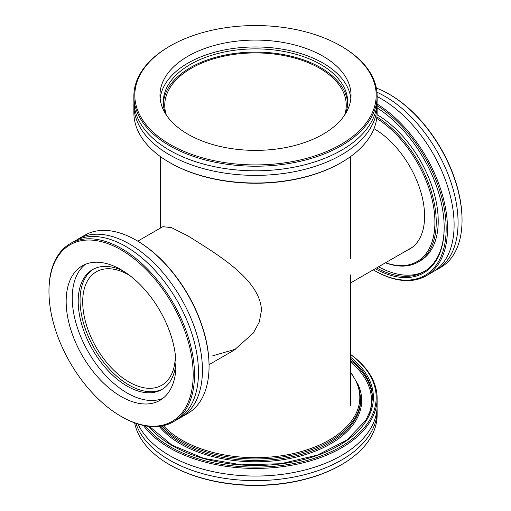 <?xml version="1.0" encoding="UTF-8"?>
<svg xmlns="http://www.w3.org/2000/svg" width="511" height="511" viewBox="0 0 511 511"><rect width="100%" height="100%" fill="white"/><g stroke="black" fill="none" stroke-linecap="round" stroke-linejoin="round"><path stroke-width="0.77" d="M212.761 355.797L235.935 349.077M137.759 241.154L162.868 226.66L171.543 227.65L188.284 236.095C215.68 253.507 260.329 279.127 261.453 310.273L259.301 321.987L253.29 333.089L234.159 350.137L209.056 364.637M350.367 258.936L350.559 156.609M166.299 114.962A90.754 52.397 180 0 1 164.746 105.317A90.754 52.397 180 0 1 255.5 52.92A90.754 52.397 180 0 1 346.254 105.317A90.754 52.397 180 0 1 344.701 114.962M175.318 354.589A65.491 37.814 60 0 1 161.757 385.249A65.491 37.814 60 0 1 96.26 347.435A65.491 37.814 60 0 1 96.266 271.814A65.491 37.814 60 0 1 129.008 275.052A65.491 37.814 60 0 1 129.59 275.397M169.492 162.453L170.157 162.837A120.692 69.681 -0 0 0 340.843 162.837L341.501 162.453A121.624 70.218 180 0 1 169.499 162.453A121.624 70.218 180 0 1 169.492 162.453A121.624 70.218 180 0 1 133.869 112.803L133.869 105.164A121.624 70.218 -0 0 0 169.499 154.814A121.624 70.218 -0 0 0 302.046 170.035A121.624 70.218 -0 0 0 377.124 105.164A121.624 70.218 -0 0 0 377.061 102.871M377.124 105.164L377.124 112.803A121.624 70.218 180 0 1 341.501 162.453M133.939 102.871A121.624 70.218 -0 0 0 133.869 105.164M341.501 46.341L340.843 45.958A120.692 69.681 180 0 1 340.843 45.958A120.692 69.681 180 0 1 340.843 144.504A120.692 69.681 180 0 1 170.157 144.504A120.692 69.681 180 0 1 170.157 45.958A120.692 69.681 180 0 1 340.837 45.958L341.501 46.341A121.624 70.218 -0 0 1 377.124 95.998A121.624 70.218 -0 0 1 302.046 160.869A121.624 70.218 -0 0 1 169.499 145.648A121.624 70.218 -0 0 1 133.869 95.998A121.624 70.218 -0 0 1 169.492 46.341L170.157 45.958M133.869 95.998L133.869 100.578A121.624 70.218 -0 0 0 169.499 150.234A121.624 70.218 -0 0 0 302.046 165.455A121.624 70.218 -0 0 0 377.124 100.578L377.124 95.998M323.041 56.236A95.525 55.15 -0 0 0 218.944 44.278A95.525 55.15 -0 0 0 159.975 95.231A95.525 55.15 -0 0 0 187.952 134.227A95.525 55.15 -0 0 0 292.056 146.184A95.525 55.15 -0 0 0 351.025 95.231A95.525 55.15 -0 0 0 323.041 56.236M350.84 98.668A95.525 55.15 -0 0 0 323.041 63.108A95.525 55.15 -0 0 0 221.71 50.519A95.525 55.15 -0 0 0 160.16 98.668M345.455 113.781A92.204 53.233 -0 0 0 347.704 102.104A92.204 53.233 -0 0 0 320.697 64.463A92.204 53.233 -0 0 0 220.215 52.927A92.204 53.233 -0 0 0 163.296 102.104A92.204 53.233 -0 0 0 165.545 113.781M347.659 103.707A92.204 53.233 -0 0 0 320.697 67.669A92.204 53.233 -0 0 0 221.499 55.833A92.204 53.233 -0 0 0 163.341 103.707M350.559 354.5A120.692 69.681 180 0 1 317.746 457.134A120.692 69.681 180 0 1 145.29 425.835M143.412 425.465A121.624 70.218 -0 0 0 170.936 448.671A121.624 70.218 -0 0 0 302.978 462.851A121.624 70.218 -0 0 0 377.124 398.197A121.624 70.218 -0 0 0 350.559 354.391M377.124 398.197L377.124 405.836A121.624 70.218 180 0 1 302.978 470.49A121.624 70.218 180 0 1 170.936 456.31A121.624 70.218 180 0 1 138.027 424.034M169.492 464.659L170.157 465.042A120.692 69.681 -0 0 0 340.843 465.042L341.501 464.659A121.624 70.218 180 0 1 170.936 465.476A121.624 70.218 180 0 1 169.492 464.659A121.624 70.218 180 0 1 134.642 422.878M377.061 408.129A121.624 70.218 180 0 1 377.124 410.422L377.124 415.002A121.624 70.218 180 0 1 341.501 464.659M377.124 410.422A121.624 70.218 180 0 1 302.978 475.07A121.624 70.218 180 0 1 170.936 460.89A121.624 70.218 180 0 1 135.952 423.351M121.733 416.759L121.069 416.382L121.733 416.759A102.915 59.417 -120 0 0 173.191 421.856A102.915 59.417 -120 0 0 188.961 339.387A102.915 59.417 -120 0 0 121.733 248.697A102.915 59.417 -120 0 0 70.275 243.6A102.915 59.417 -120 0 0 48.96 290.714L48.96 291.481A101.983 58.88 60 0 1 121.069 249.847A101.983 58.88 60 0 1 193.184 374.742A101.983 58.88 60 0 1 121.069 416.382A101.983 58.88 60 0 1 121.069 416.376A101.983 58.88 60 0 1 48.96 291.481M121.069 396.517A77.653 44.834 60 0 1 70.339 328.088A77.653 44.834 60 0 1 82.245 265.861A77.653 44.834 60 0 1 121.069 269.706A77.653 44.834 60 0 1 171.798 338.135A77.653 44.834 60 0 1 159.898 400.362A77.653 44.834 60 0 1 121.069 396.517M70.275 243.6L74.248 241.307A102.915 59.417 60 0 1 125.706 246.404A102.915 59.417 60 0 1 198.479 372.449A102.915 59.417 60 0 1 177.164 419.563L173.191 421.856M209.056 366.342L209.056 365.576A101.983 58.88 -120 0 0 136.948 240.681L136.29 240.298A102.915 59.417 60 0 1 136.29 240.298A102.915 59.417 60 0 1 209.056 366.342A102.915 59.417 60 0 1 187.741 413.456L181.124 417.276A102.915 59.417 60 0 1 179.106 418.356M76.267 240.234A102.915 59.417 60 0 1 78.209 239.02L84.826 235.201A102.915 59.417 60 0 1 136.284 240.298M78.209 239.02A102.915 59.417 60 0 1 129.666 244.117A102.915 59.417 60 0 1 202.439 370.162A102.915 59.417 60 0 1 181.124 417.276M162.69 388.999A69.234 39.973 60 0 1 129.008 385.058A69.234 39.973 60 0 1 84.034 324.894A69.234 39.973 60 0 1 93.481 269.125M175.944 362.465A69.234 39.973 60 0 1 161.776 389.554A69.234 39.973 60 0 1 127.156 386.131A69.234 39.973 60 0 1 81.926 325.117A69.234 39.973 60 0 1 92.542 269.642A69.234 39.973 60 0 1 123.087 270.913M162.824 398.401A77.653 44.834 60 0 1 127.156 393.004A77.653 44.834 60 0 1 77.289 327.353A77.653 44.834 60 0 1 85.407 264.308M376.741 118.392A86.078 49.695 60 0 1 434.752 216.958A86.078 49.695 60 0 1 385.581 262.718M385.422 262.814A87.011 50.238 -120 0 0 418.222 262.028A87.011 50.238 -120 0 0 431.967 193.72A87.011 50.238 -120 0 0 376.914 116.942M418.222 262.028L420.202 260.878A87.011 50.238 -120 0 0 433.615 191.401A87.011 50.238 -120 0 0 377.08 114.707M407.114 250.288A71.483 41.27 -120 0 0 409.79 248.959A71.483 41.27 -120 0 0 420.751 191.682A71.483 41.27 -120 0 0 374.052 128.689A71.483 41.27 -120 0 0 373.988 128.651M376.358 88.116A102.915 59.417 60 0 1 389.267 94.241L389.267 94.241A102.915 59.417 60 0 1 462.04 220.286A102.915 59.417 60 0 1 440.725 267.4L436.752 269.693A102.915 59.417 -120 0 0 452.529 187.224A102.915 59.417 -120 0 0 385.294 96.534A102.915 59.417 -120 0 0 376.958 92.267M462.04 220.286L462.04 219.519A101.983 58.88 -120 0 0 389.931 94.624L389.267 94.241M434.733 270.766A102.915 59.417 -120 0 0 436.752 269.693M377.124 105.636A101.983 58.88 60 0 1 446.148 230.455A101.983 58.88 60 0 1 374.052 270.319L374.052 270.319A101.983 58.88 60 0 1 373.241 269.846M374.71 270.702A102.915 59.417 -120 0 0 374.716 270.702L374.052 270.319L374.716 270.702A102.915 59.417 -120 0 0 426.174 275.799A102.915 59.417 -120 0 0 442.398 194.876A102.915 59.417 -120 0 0 377.112 104.072M375.227 268.697A99.172 57.258 -120 0 0 444.18 227.542A99.172 57.258 -120 0 0 377.124 107.93M426.174 275.799L432.791 271.98A102.915 59.417 -120 0 0 448.569 189.511A102.915 59.417 -120 0 0 381.334 98.821A102.915 59.417 -120 0 0 377.124 96.534M444.18 227.159A98.24 56.715 60 0 1 423.83 271.75A98.24 56.715 60 0 1 376.569 267.924M378.549 266.78A98.24 56.715 -120 0 0 424.813 271.156M159.253 426.391A106.192 61.307 -0 0 0 291.027 458.265A106.192 61.307 -0 0 0 358.492 385.556M161.898 425.989A105.253 60.771 -0 0 0 182.318 441.874A105.253 60.771 -0 0 0 296.584 454.145A105.253 60.771 -0 0 0 360.753 398.197L360.753 399.73A105.253 60.771 180 0 1 296.584 455.671A105.253 60.771 180 0 1 182.318 443.401A105.253 60.771 180 0 1 160.748 426.187M350.559 362.095A116.016 66.979 180 0 1 369.019 414.3M350.559 372.628A104.321 60.228 180 0 1 301.477 451.5A104.321 60.228 180 0 1 163.367 425.689M372.442 398.957A116.949 67.522 -0 0 0 350.559 360.396M350.559 358.869A116.949 67.522 180 0 1 372.449 398.197L370.801 409.407L365.889 420.323L346.841 440.073L317.382 455.135L280.878 463.72L241.486 464.838L203.685 458.361L171.785 445.036L149.429 426.43M148.79 426.359A117.888 68.059 -0 0 0 315.689 455.953A117.888 68.059 -0 0 0 350.559 357.183M350.559 405.683L350.559 274.905M160.441 228.059L160.441 156.609M360.753 398.197L358.166 384.687L350.559 371.893M350.559 282.941L412.281 247.305"/></g></svg>

